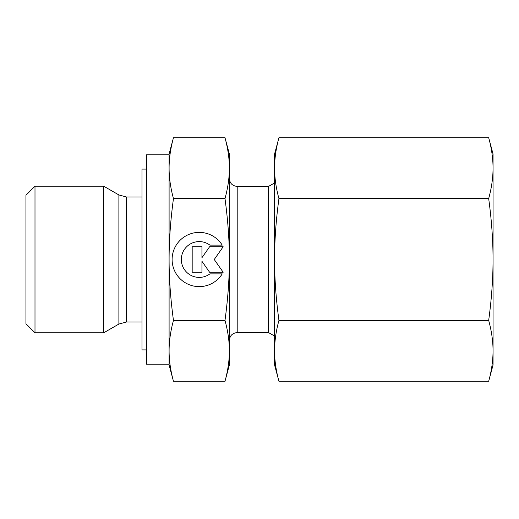 <?xml version="1.0" encoding="UTF-8"?>
<svg xmlns="http://www.w3.org/2000/svg" width="519" height="519" viewBox="0 0 519 519"><rect width="100%" height="100%" fill="white"/><g stroke="black" fill="none" stroke-linecap="round" stroke-linejoin="round"><path stroke-width="0.78" d="M34.994 186.211L25.95 195.254L25.95 323.746L34.994 332.789L103.748 332.789L118.89 324.051L118.89 194.949L103.748 186.211L34.994 186.211L34.994 332.789M141.972 196.967L126.422 196.967L118.89 194.949M118.89 324.051L126.422 322.033L141.972 322.033M146.494 169.097L141.972 169.097L141.972 349.903L146.494 349.903M169.097 154.779L146.494 154.779L146.494 364.221L169.097 364.221L169.097 350.844C169.071 341.385 170.524 331.239 173.463 320.398C170.524 298.71 169.071 278.411 169.097 259.5C169.071 240.589 170.524 220.29 173.463 198.602C170.524 187.761 169.071 177.615 169.097 168.156C169.071 158.704 170.524 148.551 173.463 137.71L169.097 154.026L169.097 168.156L169.097 154.779M274.57 182.941L268.544 186.418L237.202 186.418C232.441 185.958 229.826 183.343 229.366 178.588M237.202 186.418L237.202 332.582L268.544 332.582L274.57 336.059M169.097 350.844L169.097 364.974L173.463 381.29C170.524 370.449 169.071 360.296 169.097 350.844L169.097 168.156M229.366 154.026L224.993 137.71C227.932 148.551 229.392 158.704 229.366 168.156C229.392 177.615 227.932 187.761 224.993 198.602C227.932 220.29 229.392 240.589 229.366 259.5C229.392 278.411 227.932 298.71 224.993 320.398C227.932 331.239 229.392 341.385 229.366 350.844C229.392 360.296 227.932 370.449 224.993 381.29L229.366 364.974L229.366 154.026M222.229 273.876A27.124 27.124 0 0 1 176.233 273.876A27.124 27.124 0 0 1 184.855 236.502A27.124 27.124 0 0 1 222.229 245.124L209.897 245.124A17.899 17.899 0 0 0 184.855 270.165A17.899 17.899 0 0 0 209.897 273.876L222.229 273.876M201.943 272.248L192.179 272.248L192.179 246.752L201.943 246.752L201.943 257.703L209.605 246.752L223.17 246.752L214.243 259.5L223.17 272.248L209.605 272.248L201.943 261.297L201.943 272.248M173.463 137.71L224.993 137.71M173.463 198.602L224.993 198.602M173.463 320.398L224.993 320.398M173.463 381.29L224.993 381.29M268.544 332.582L268.544 186.418M103.748 332.789L103.748 186.211M274.57 353.673L274.57 350.844C274.577 341.158 276.037 331.005 278.943 320.398C276.037 299.171 274.577 278.872 274.57 259.5C274.577 240.128 276.037 219.829 278.943 198.602C276.037 187.995 274.577 177.842 274.57 168.156L274.57 165.327L274.57 168.156C274.577 158.47 276.037 148.317 278.943 137.71L274.57 154.026L274.57 353.673M488.677 198.602C491.584 219.829 493.044 240.128 493.05 259.5L493.05 154.026L488.677 137.71C491.584 148.317 493.044 158.47 493.05 168.156C493.044 177.842 491.584 187.995 488.677 198.602L278.943 198.602M488.677 381.29L493.05 364.974L493.05 350.844C493.044 360.53 491.584 370.683 488.677 381.29L278.943 381.29C276.037 370.683 274.577 360.53 274.57 350.844L274.57 364.974L278.943 381.29M488.677 320.398C491.584 331.005 493.044 341.158 493.05 350.844L493.05 259.5C493.044 278.872 491.584 299.171 488.677 320.398L278.943 320.398M488.677 137.71L278.943 137.71M126.422 322.033L126.422 196.967M237.202 332.582C232.441 333.042 229.826 335.657 229.366 340.412"/></g></svg>
